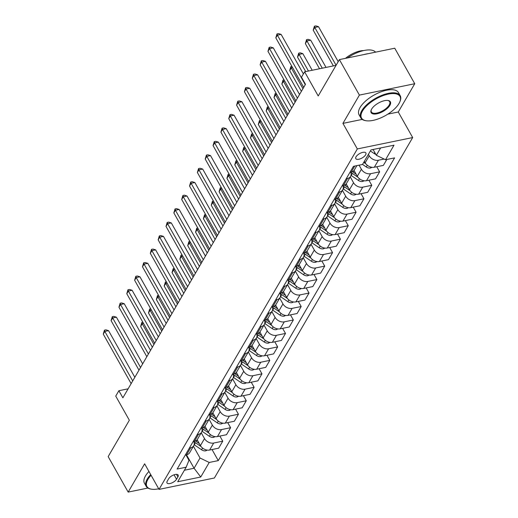 <?xml version="1.0" encoding="UTF-8"?>
<svg xmlns="http://www.w3.org/2000/svg" width="518" height="518" viewBox="0 0 518 518"><rect width="100%" height="100%" fill="white"/><g stroke="black" fill="none" stroke-linecap="round" stroke-linejoin="round"><path stroke-width="0.78" d="M356.047 156.792A5.789 2.512 150.6 0 0 355.795 158.65A5.789 2.512 150.6 0 0 360.424 158.773A5.789 2.512 150.6 0 0 365.624 154.824A5.789 2.512 150.6 0 0 365.876 152.965A5.789 2.512 150.6 0 0 361.24 152.842A5.789 2.512 150.6 0 0 356.047 156.792M414.743 83.722L394.742 48.219L339.394 59.602L359.395 95.098L342.929 123.381L357.329 148.938L412.678 137.561L398.271 111.998L414.743 83.722L359.395 95.098M357.329 148.938L159.039 489.38L214.387 477.997L412.678 137.561M159.039 489.38L144.639 463.817L128.166 492.1L147.889 488.047M128.166 492.1L108.165 456.598L129.345 420.24L115.741 396.102L118.875 390.714L122.876 397.811L305.478 84.311L301.476 77.208L304.616 71.821L318.214 95.959L339.394 59.602M176.534 479.241L177.914 476.871A5.607 2.428 150.6 0 0 178.16 475.071A5.607 2.428 150.6 0 0 173.672 474.948A5.607 2.428 150.6 0 0 168.641 478.774L167.262 481.144A5.607 2.428 150.6 0 0 167.01 482.944A5.607 2.428 150.6 0 0 171.503 483.067A5.607 2.428 150.6 0 0 176.534 479.241L174.042 474.812M184.408 470.24L194.069 468.253L200.032 458.016L209.214 462.464L218.266 460.606L394.586 157.873L385.541 159.738L376.353 155.283L380.633 147.941M209.214 462.464L200.744 477.013L177.706 481.746L186.176 467.204L188.96 460.295L185.93 454.908M385.541 159.738L394.01 145.189L370.972 149.929L362.503 164.471L353.451 166.33L177.13 469.062L186.176 467.204M336.04 65.359L304.616 71.821M128.121 388.811L118.875 390.714M186.486 454.798L194.069 468.253L200.744 477.013M193.408 446.263L200.032 458.016M197.144 439.75L200.434 445.59A7.233 5.245 30.2 0 0 209.622 450.038L218.667 448.18L222.746 441.174L219.872 436.078M201.249 432.795L204.513 438.584A7.233 5.245 30.2 0 0 213.694 443.039L222.746 441.174M204.992 426.288L208.281 432.122A7.233 5.245 30.2 0 0 217.463 436.57L226.515 434.712L230.594 427.706L227.719 422.61M209.091 419.327L212.354 425.123A7.233 5.245 30.2 0 0 221.542 429.571L230.594 427.706M212.833 412.82L216.123 418.654A7.233 5.245 30.2 0 0 225.304 423.109L234.356 421.244L238.435 414.245L235.56 409.142M216.938 405.859L220.202 411.655A7.233 5.245 30.2 0 0 229.383 416.103L238.435 414.245M220.674 399.352L223.964 405.193A7.233 5.245 30.2 0 0 233.152 409.641L242.197 407.776L246.277 400.777L243.408 395.674M224.78 392.391L228.043 398.187A7.233 5.245 30.2 0 0 237.231 402.635L246.277 400.777M228.522 385.884L231.811 391.725A7.233 5.245 30.2 0 0 240.993 396.173L250.045 394.308L254.124 387.309L251.249 382.206M232.621 378.93L235.891 384.719A7.233 5.245 30.2 0 0 245.072 389.167L254.124 387.309M236.363 372.416L239.653 378.257A7.233 5.245 30.2 0 0 248.834 382.705L257.886 380.847L261.966 373.841L259.091 368.745M240.469 365.462L243.732 371.251A7.233 5.245 30.2 0 0 252.913 375.705L261.966 373.841M244.205 358.948L247.494 364.789A7.233 5.245 30.2 0 0 256.682 369.237L265.734 367.379L269.807 360.373L266.938 355.277M248.31 351.994L251.573 357.789A7.233 5.245 30.2 0 0 260.761 362.237L269.807 360.373M252.052 345.487L255.342 351.321A7.233 5.245 30.2 0 0 264.523 355.769L273.575 353.911L277.654 346.911L274.78 341.809M256.157 338.526L259.421 344.321A7.233 5.245 30.2 0 0 268.602 348.769L277.654 346.911M259.894 332.019L263.183 337.853A7.233 5.245 30.2 0 0 272.371 342.307L281.416 340.443L285.496 333.443L282.621 328.341M263.999 325.058L267.262 330.853A7.233 5.245 30.2 0 0 276.444 335.301L285.496 333.443M267.735 318.551L271.031 324.391A7.233 5.245 30.2 0 0 280.212 328.839L289.264 326.975L293.343 319.975L290.469 314.873M271.84 311.596L275.103 317.385A7.233 5.245 30.2 0 0 284.291 321.833L293.343 319.975M275.582 305.083L278.872 310.923A7.233 5.245 30.2 0 0 288.053 315.371L297.105 313.513L301.185 306.507L298.31 301.411M279.688 298.128L282.951 303.917A7.233 5.245 30.2 0 0 292.133 308.372L301.185 306.507M283.424 291.615L286.713 297.455A7.233 5.245 30.2 0 0 295.901 301.903L304.947 300.045L309.026 293.039L306.157 287.943M287.529 284.66L290.792 290.456A7.233 5.245 30.2 0 0 299.98 294.904L309.026 293.039M291.271 278.153L294.561 283.987A7.233 5.245 30.2 0 0 303.742 288.435L312.794 286.577L316.874 279.578L313.999 274.475M295.37 271.192L298.64 276.988A7.233 5.245 30.2 0 0 307.821 281.436L316.874 279.578M299.113 264.685L302.402 270.519A7.233 5.245 30.2 0 0 311.583 274.974L320.636 273.109L324.715 266.11L321.84 261.007M303.218 257.724L306.481 263.52A7.233 5.245 30.2 0 0 315.663 267.968L324.715 266.11M306.954 251.217L310.243 257.058A7.233 5.245 30.2 0 0 319.431 261.506L328.477 259.641L332.556 252.642L329.688 247.539M311.059 244.263L314.322 250.052A7.233 5.245 30.2 0 0 323.51 254.5L332.556 252.642M314.802 237.749L318.091 243.589A7.233 5.245 30.2 0 0 327.272 248.038L336.324 246.179L340.404 239.174L337.529 234.078M318.907 230.795L322.17 236.584A7.233 5.245 30.2 0 0 331.352 241.038L340.404 239.174M322.643 224.281L325.932 230.121A7.233 5.245 30.2 0 0 335.12 234.57L344.166 232.711L348.245 225.706L345.37 220.61M326.748 217.327L330.011 223.122A7.233 5.245 30.2 0 0 339.193 227.57L348.245 225.706M330.484 210.82L333.773 216.654A7.233 5.245 30.2 0 0 342.961 221.102L352.013 219.244L356.086 212.244L353.218 207.142M334.589 203.859L337.853 209.654A7.233 5.245 30.2 0 0 347.041 214.102L356.086 212.244M338.332 197.352L341.621 203.185A7.233 5.245 30.2 0 0 350.803 207.64L359.855 205.775L363.934 198.776L361.059 193.674M342.437 190.391L345.7 196.186A7.233 5.245 30.2 0 0 354.882 200.634L363.934 198.776M346.173 183.884L349.462 189.724A7.233 5.245 30.2 0 0 358.65 194.172L367.696 192.307L371.775 185.308L368.9 180.206M350.278 176.929L353.541 182.718A7.233 5.245 30.2 0 0 362.73 187.166L371.775 185.308M354.021 170.416L357.31 176.256A7.233 5.245 30.2 0 0 366.491 180.704L375.544 178.846L379.623 171.84L376.748 166.744M359.091 165.177L361.389 169.25A7.233 5.245 30.2 0 0 370.571 173.705L379.623 171.84M364.329 161.331L365.151 162.788A7.233 5.245 30.2 0 0 374.333 167.236L383.385 165.378L386.823 159.473M368.408 154.332L369.23 155.788A7.233 5.245 30.2 0 0 378.412 160.237L384.142 159.058M373.089 149.495L376.353 155.283M185.295 455.044L186.584 454.778A7.233 5.245 30.2 0 0 189.633 452.738L193.713 445.733A7.233 5.245 30.2 0 0 193.738 441.453M218.266 460.606L212.03 449.546M189.374 448.038L190.663 447.772A7.233 5.245 30.2 0 0 193.713 445.733M193.143 441.576L194.425 441.31A7.233 5.245 30.2 0 0 197.475 439.27L201.554 432.271A7.233 5.245 30.2 0 0 201.586 427.985M197.216 434.57L198.504 434.304A7.233 5.245 30.2 0 0 201.554 432.271M200.984 428.108L202.273 427.842A7.233 5.245 30.2 0 0 205.322 425.802L209.401 418.803A7.233 5.245 30.2 0 0 209.427 414.517M205.063 421.102L206.345 420.843A7.233 5.245 30.2 0 0 209.401 418.803M208.825 414.64L210.114 414.374A7.233 5.245 30.2 0 0 213.163 412.334L217.243 405.335A7.233 5.245 30.2 0 0 217.269 401.049M212.904 407.64L214.193 407.375A7.233 5.245 30.2 0 0 217.243 405.335M216.673 401.172L217.955 400.906A7.233 5.245 30.2 0 0 221.011 398.873L225.084 391.867A7.233 5.245 30.2 0 0 225.116 387.581M220.752 394.172L222.034 393.907A7.233 5.245 30.2 0 0 225.084 391.867M224.514 387.71L225.803 387.445A7.233 5.245 30.2 0 0 228.852 385.405L232.932 378.399A7.233 5.245 30.2 0 0 232.958 374.119M228.593 380.704L229.882 380.439A7.233 5.245 30.2 0 0 232.932 378.399M232.355 374.242L233.644 373.977A7.233 5.245 30.2 0 0 236.694 371.937L240.773 364.937A7.233 5.245 30.2 0 0 240.799 360.651M236.435 367.236L237.723 366.971A7.233 5.245 30.2 0 0 240.773 364.937M240.203 360.774L241.485 360.509A7.233 5.245 30.2 0 0 244.541 358.469L248.621 351.469A7.233 5.245 30.2 0 0 248.646 347.183M244.282 353.768L245.564 353.509A7.233 5.245 30.2 0 0 248.621 351.469M248.044 347.306L249.333 347.041A7.233 5.245 30.2 0 0 252.383 345.001L256.462 338.001A7.233 5.245 30.2 0 0 256.488 333.715M252.124 340.307L253.412 340.041A7.233 5.245 30.2 0 0 256.462 338.001M255.886 333.838L257.174 333.573A7.233 5.245 30.2 0 0 260.224 331.539L264.303 324.533A7.233 5.245 30.2 0 0 264.335 320.247M259.965 326.839L261.253 326.573A7.233 5.245 30.2 0 0 264.303 324.533M263.733 320.377L265.015 320.111A7.233 5.245 30.2 0 0 268.071 318.071L272.151 311.065A7.233 5.245 30.2 0 0 272.177 306.786M267.812 313.371L269.095 313.105A7.233 5.245 30.2 0 0 272.151 311.065M271.574 306.909L272.863 306.643A7.233 5.245 30.2 0 0 275.913 304.603L279.992 297.604A7.233 5.245 30.2 0 0 280.018 293.317M275.654 299.903L276.942 299.637A7.233 5.245 30.2 0 0 279.992 297.604M279.422 293.441L280.704 293.175A7.233 5.245 30.2 0 0 283.754 291.135L287.833 284.136A7.233 5.245 30.2 0 0 287.866 279.849M283.501 286.435L284.783 286.176A7.233 5.245 30.2 0 0 287.833 284.136M287.263 279.973L288.552 279.707A7.233 5.245 30.2 0 0 291.602 277.667L295.681 270.668A7.233 5.245 30.2 0 0 295.707 266.381M291.343 272.973L292.631 272.708A7.233 5.245 30.2 0 0 295.681 270.668M295.105 266.505L296.393 266.239A7.233 5.245 30.2 0 0 299.443 264.206L303.522 257.2A7.233 5.245 30.2 0 0 303.548 252.913M299.184 259.505L300.472 259.24A7.233 5.245 30.2 0 0 303.522 257.2M302.952 253.037L304.234 252.778A7.233 5.245 30.2 0 0 307.291 250.738L311.37 243.732A7.233 5.245 30.2 0 0 311.396 239.452M307.032 246.037L308.314 245.772A7.233 5.245 30.2 0 0 311.37 243.732M310.794 239.575L312.082 239.31A7.233 5.245 30.2 0 0 315.132 237.27L319.211 230.27A7.233 5.245 30.2 0 0 319.237 225.984M314.873 232.569L316.161 232.304A7.233 5.245 30.2 0 0 319.211 230.27M318.635 226.107L319.923 225.842A7.233 5.245 30.2 0 0 322.973 223.802L327.052 216.802A7.233 5.245 30.2 0 0 327.085 212.516M322.714 219.101L324.003 218.842A7.233 5.245 30.2 0 0 327.052 216.802M326.482 212.639L327.764 212.374A7.233 5.245 30.2 0 0 330.821 210.334L334.9 203.334A7.233 5.245 30.2 0 0 334.926 199.048M330.562 205.64L331.844 205.374A7.233 5.245 30.2 0 0 334.9 203.334M334.324 199.171L335.612 198.906A7.233 5.245 30.2 0 0 338.662 196.872L342.741 189.866A7.233 5.245 30.2 0 0 342.767 185.58M338.403 192.172L339.691 191.906A7.233 5.245 30.2 0 0 342.741 189.866M342.171 185.703L343.453 185.444A7.233 5.245 30.2 0 0 346.503 183.404L350.582 176.398A7.233 5.245 30.2 0 0 350.615 172.118M346.244 178.704L347.533 178.438A7.233 5.245 30.2 0 0 350.582 176.398M350.013 172.241L351.301 171.976A7.233 5.245 30.2 0 0 354.351 169.936L356.857 165.631M342.929 123.381L362.211 119.412M387.827 114.148L398.271 111.998M134.835 377.285L108.566 330.665L104.824 331.436L132.712 380.931M103.257 334.129L104.435 330.167L104.824 331.436L103.257 334.129L131.145 383.624M104.435 330.167L105.931 329.856L108.566 330.665M207.291 450.11L205.769 450.815A4.792 3.471 -149.8 0 1 201.573 449.786L194.295 444.807A13.837 10.023 -149.8 0 1 194.127 444.69M199.288 443.55L196.238 441.465A13.837 10.023 -149.8 0 1 195.532 440.96M193.777 441.44A13.837 10.023 30.2 0 0 195.487 442.76L201.126 446.62M153.924 344.515L142.223 323.744L140.65 326.437L152.357 347.209M143.544 323.472L142.223 323.744L141.835 322.474L142.864 322.261M140.65 326.437L141.835 322.474M142.677 363.824L116.408 317.197L112.665 317.968L140.559 367.463M111.098 320.661L112.276 316.699L112.665 317.968L111.098 320.661L138.986 370.156M112.276 316.699L113.772 316.394L116.408 317.197M150.518 350.356L124.249 303.729L120.513 304.5L148.401 353.995M118.939 307.193L120.124 303.231L120.513 304.5L118.939 307.193L146.834 356.688M120.124 303.231L121.62 302.926L124.249 303.729M158.366 336.888L132.096 290.268L128.354 291.032L156.242 340.527M126.787 293.725L127.965 289.763L128.354 291.032L126.787 293.725L154.675 343.22M127.965 289.763L129.461 289.458L132.096 290.268M215.132 436.642L213.617 437.347A4.792 3.471 -149.8 0 1 209.421 436.318L202.137 431.339A13.837 10.023 -149.8 0 1 201.975 431.229M207.129 430.082L204.086 427.998A13.837 10.023 -149.8 0 1 203.38 427.492M201.625 427.978A13.837 10.023 30.2 0 0 203.328 429.292L208.974 433.152M161.765 331.047L150.065 310.276L148.498 312.969L160.198 333.741M151.392 310.004L150.065 310.276L149.676 309.006L150.706 308.799M148.498 312.969L149.676 309.006M222.98 423.174L221.458 423.886A4.792 3.471 -149.8 0 1 217.262 422.85L209.984 417.871A13.837 10.023 -149.8 0 1 209.816 417.761M214.97 416.614L211.927 414.536A13.837 10.023 -149.8 0 1 211.221 414.024M209.466 414.51A13.837 10.023 30.2 0 0 211.176 415.825L216.815 419.684M169.613 317.579L157.906 296.814L156.339 299.501L168.039 320.273M159.233 296.536L157.906 296.814L157.517 295.545L158.553 295.331M156.339 299.501L157.517 295.545M230.821 409.706L229.299 410.418A4.792 3.471 -149.8 0 1 225.103 409.382L217.825 404.409A13.837 10.023 -149.8 0 1 217.657 404.293M222.818 403.146L219.768 401.068A13.837 10.023 -149.8 0 1 219.062 400.556M217.307 401.042A13.837 10.023 30.2 0 0 219.017 402.363L224.663 406.216M177.454 304.111L165.754 283.346L164.18 286.04L175.887 306.805M167.074 283.074L165.754 283.346L165.365 282.077L166.395 281.863M164.18 286.04L165.365 282.077M166.207 323.42L139.938 276.8L136.195 277.57L164.089 327.065M134.628 280.257L135.807 276.301L136.195 277.57L134.628 280.257L162.516 329.759M135.807 276.301L137.302 275.99L139.938 276.8M238.662 396.238L237.147 396.95A4.792 3.471 -149.8 0 1 232.951 395.92L225.667 390.941A13.837 10.023 -149.8 0 1 225.505 390.825M230.659 389.685L227.616 387.6A13.837 10.023 -149.8 0 1 226.91 387.095M225.155 387.574A13.837 10.023 30.2 0 0 226.865 388.895L232.504 392.754M185.295 290.643L173.595 269.878L172.028 272.572L183.728 293.337M174.922 269.606L173.595 269.878L173.206 268.609L174.242 268.395M172.028 272.572L173.206 268.609M151.094 475.271A22.067 9.57 150.6 0 0 147.908 479.435A22.067 9.57 150.6 0 0 151.56 489.193A22.067 9.57 150.6 0 0 158.709 488.785M151.56 489.193L150.965 489.096A22.611 9.803 -29.4 0 1 146.218 486.357A22.611 9.803 -29.4 0 1 147.216 479.105A22.611 9.803 -29.4 0 1 150.712 474.592M146.218 486.357L144.457 483.236A22.611 9.803 -29.4 0 1 145.454 475.977A22.611 9.803 -29.4 0 1 148.951 471.471M362.509 110.988A22.067 9.57 150.6 0 0 366.168 120.739A22.067 9.57 150.6 0 0 399.009 103.483A22.067 9.57 150.6 0 0 399.87 101.748A22.067 9.57 150.6 0 0 387.166 94.373A22.067 9.57 150.6 0 0 362.509 110.988M366.168 120.739L365.566 120.649A22.611 9.803 -29.4 0 1 360.819 117.91A22.611 9.803 -29.4 0 1 361.817 110.651A22.611 9.803 -29.4 0 1 382.116 95.221A22.611 9.803 -29.4 0 1 400.213 95.707A22.611 9.803 -29.4 0 1 400.103 101.191L399.87 101.748M371.633 109.11A11.033 4.785 -29.4 0 1 388.053 100.479A11.033 4.785 -29.4 0 1 389.879 105.361A11.033 4.785 -29.4 0 1 377.551 113.669A11.033 4.785 -29.4 0 1 371.199 109.978A11.033 4.785 -29.4 0 1 371.633 109.11M371.328 109.693A10.489 4.552 150.6 0 0 371.38 111.959A10.489 4.552 150.6 0 0 379.778 112.186A10.489 4.552 150.6 0 0 389.193 105.024A10.489 4.552 150.6 0 0 389.659 101.657A10.489 4.552 150.6 0 0 387.742 100.44M360.819 117.91L359.058 114.782A22.611 9.803 -29.4 0 1 360.055 107.53A22.611 9.803 -29.4 0 1 380.354 92.1A22.611 9.803 -29.4 0 1 398.452 92.586L400.213 95.707M345.519 58.34A16.278 7.058 -29.4 0 1 363.649 50.576M363.96 54.552A22.611 9.803 -29.4 0 1 368.324 53.652M347.461 57.945A22.611 9.803 -29.4 0 1 375.589 52.156M174.054 309.952L147.779 263.332L144.043 264.102L171.931 313.597M142.476 266.796L143.654 262.833L144.043 264.102L142.476 266.796L170.364 316.291M143.654 262.833L145.15 262.522L147.779 263.332M181.896 296.49L155.627 249.864L151.884 250.634L179.772 300.129M150.317 253.328L151.496 249.365L151.884 250.634L150.317 253.328L178.205 302.823M151.496 249.365L152.991 249.054L155.627 249.864M189.737 283.022L163.468 236.396L159.732 237.166L187.62 286.661M158.158 239.86L159.337 235.897L159.732 237.166L158.158 239.86L186.046 289.355M159.337 235.897L160.839 235.593L163.468 236.396M197.585 269.554L171.309 222.934L167.573 223.698L195.461 273.193M166.006 226.392L167.184 222.429L167.573 223.698L166.006 226.392L193.894 275.887M167.184 222.429L168.68 222.125L171.309 222.934M205.426 256.086L179.157 209.466L175.414 210.237L203.302 259.732M173.847 212.924L175.026 208.968L175.414 210.237L173.847 212.924L201.735 262.425M175.026 208.968L176.521 208.657L179.157 209.466M246.51 382.776L244.988 383.482A4.792 3.471 -149.8 0 1 240.792 382.452L233.514 377.473A13.837 10.023 -149.8 0 1 233.346 377.357M238.507 376.217L235.457 374.132A13.837 10.023 -149.8 0 1 234.751 373.627M232.996 374.106A13.837 10.023 30.2 0 0 234.706 375.427L240.346 379.286M193.143 277.182L181.436 256.41L179.869 259.104L191.569 279.875M182.763 256.138L181.436 256.41L181.047 255.141L182.083 254.927M179.869 259.104L181.047 255.141M254.351 369.308L252.829 370.014A4.792 3.471 -149.8 0 1 248.634 368.984L241.356 364.005A13.837 10.023 -149.8 0 1 241.194 363.895M246.348 362.749L243.305 360.664A13.837 10.023 -149.8 0 1 242.592 360.159M240.844 360.645A13.837 10.023 30.2 0 0 242.547 361.959L248.193 365.818M200.984 263.714L189.284 242.942L187.717 245.636L199.417 266.407M190.605 242.67L189.284 242.942L188.895 241.673L189.925 241.466M187.717 245.636L188.895 241.673M262.199 355.84L260.677 356.552A4.792 3.471 -149.8 0 1 256.481 355.516L249.203 350.537A13.837 10.023 -149.8 0 1 249.035 350.427M254.189 349.281L251.146 347.202A13.837 10.023 -149.8 0 1 250.44 346.691M248.685 347.177A13.837 10.023 30.2 0 0 250.395 348.491L256.034 352.35M208.832 250.246L197.125 229.474L195.558 232.168L207.258 252.939M198.452 229.202L197.125 229.474L196.736 228.211L197.772 227.998M195.558 232.168L196.736 228.211M270.04 342.372L268.518 343.084A4.792 3.471 -149.8 0 1 264.322 342.048L257.045 337.076A13.837 10.023 -149.8 0 1 256.876 336.959M262.037 335.813L258.987 333.734A13.837 10.023 -149.8 0 1 258.281 333.223M256.527 333.709A13.837 10.023 30.2 0 0 258.236 335.029L263.876 338.882M216.673 236.778L204.973 216.012L203.399 218.706L215.106 239.471M206.293 215.741L204.973 216.012L204.578 214.743L205.614 214.53M203.399 218.706L204.578 214.743M277.881 328.904L276.366 329.616A4.792 3.471 -149.8 0 1 272.164 328.587L264.886 323.608A13.837 10.023 -149.8 0 1 264.724 323.491M269.878 322.351L266.835 320.266A13.837 10.023 -149.8 0 1 266.129 319.761M264.374 320.241A13.837 10.023 30.2 0 0 266.077 321.561L271.723 325.421M224.514 223.31L212.814 202.544L211.247 205.238L222.947 226.003M214.141 202.273L212.814 202.544L212.425 201.275L213.455 201.062M211.247 205.238L212.425 201.275M213.267 242.618L186.998 195.998L183.262 196.769L211.15 246.264M181.689 199.462L182.873 195.5L183.262 196.769L181.689 199.462L209.583 248.957M182.873 195.5L184.369 195.189L186.998 195.998M285.729 315.436L284.207 316.148A4.792 3.471 -149.8 0 1 280.011 315.119L272.733 310.14A13.837 10.023 -149.8 0 1 272.565 310.023M277.719 308.883L274.676 306.798A13.837 10.023 -149.8 0 1 273.97 306.293M272.215 306.773A13.837 10.023 30.2 0 0 273.925 308.093L279.565 311.953M232.362 209.848L220.655 189.076L219.088 191.77L230.788 212.542M221.982 188.805L220.655 189.076L220.267 187.807L221.303 187.594M219.088 191.77L220.267 187.807M221.115 229.157L194.846 182.53L191.103 183.301L218.991 232.796M189.536 185.994L190.715 182.032L191.103 183.301L189.536 185.994L217.424 235.489M190.715 182.032L192.21 181.721L194.846 182.53M293.57 301.975L292.048 302.68A4.792 3.471 -149.8 0 1 287.853 301.651L280.575 296.672A13.837 10.023 -149.8 0 1 280.406 296.561M285.567 295.415L282.517 293.33A13.837 10.023 -149.8 0 1 281.811 292.825M280.057 293.311A13.837 10.023 30.2 0 0 281.766 294.625L287.412 298.485M240.203 196.38L228.503 175.608L226.929 178.302L238.636 199.074M229.824 175.337L228.503 175.608L228.114 174.339L229.144 174.132M226.929 178.302L228.114 174.339M228.956 215.689L202.687 169.062L198.944 169.833L226.839 219.328M197.377 172.526L198.556 168.564L198.944 169.833L197.377 172.526L225.265 222.021M198.556 168.564L200.052 168.259L202.687 169.062M301.411 288.507L299.896 289.219A4.792 3.471 -149.8 0 1 295.7 288.183L288.416 283.204A13.837 10.023 -149.8 0 1 288.254 283.093M293.408 281.947L290.365 279.869A13.837 10.023 -149.8 0 1 289.659 279.357M287.904 279.843A13.837 10.023 30.2 0 0 289.614 281.157L295.254 285.017M248.044 182.912L236.344 162.14L234.777 164.834L246.477 185.606M237.671 161.869L236.344 162.14L235.955 160.878L236.985 160.664M234.777 164.834L235.955 160.878M236.804 202.221L210.528 155.601L206.792 156.365L234.68 205.86M205.219 159.058L206.404 155.096L206.792 156.365L205.219 159.058L233.113 208.553M206.404 155.096L207.899 154.791L210.528 155.601M309.259 275.039L307.737 275.751A4.792 3.471 -149.8 0 1 303.542 274.715L296.264 269.742A13.837 10.023 -149.8 0 1 296.095 269.625M301.249 268.479L298.206 266.401A13.837 10.023 -149.8 0 1 297.5 265.889M295.746 266.375A13.837 10.023 30.2 0 0 297.455 267.689L303.095 271.549M255.892 169.444L244.185 148.679L242.618 151.373L254.319 172.138M245.513 148.407L244.185 148.679L243.797 147.41L244.833 147.196M242.618 151.373L243.797 147.41M244.645 188.753L218.376 142.133L214.633 142.903L242.521 192.398M213.066 145.59L214.245 141.634L214.633 142.903L213.066 145.59L240.954 195.092M214.245 141.634L215.741 141.323L218.376 142.133M317.1 261.571L315.579 262.283A4.792 3.471 -149.8 0 1 311.383 261.253L304.105 256.274A13.837 10.023 -149.8 0 1 303.943 256.157M309.097 255.018L306.054 252.933A13.837 10.023 -149.8 0 1 305.342 252.428M303.593 252.907A13.837 10.023 30.2 0 0 305.296 254.228L310.942 258.087M263.733 155.976L252.033 135.211L250.459 137.905L262.166 158.67M253.354 134.939L252.033 135.211L251.644 133.942L252.674 133.728M250.459 137.905L251.644 133.942M252.486 175.285L226.217 128.665L222.481 129.435L250.369 178.93M220.908 132.129L222.086 128.166L222.481 129.435L220.908 132.129L248.795 181.624M222.086 128.166L223.582 127.855L226.217 128.665M324.948 248.103L323.426 248.815A4.792 3.471 -149.8 0 1 319.23 247.785L311.953 242.806A13.837 10.023 -149.8 0 1 311.784 242.689M316.938 241.55L313.895 239.465A13.837 10.023 -149.8 0 1 313.189 238.96M311.435 239.439A13.837 10.023 30.2 0 0 313.144 240.76L318.784 244.619M271.574 142.515L259.874 121.743L258.307 124.437L270.007 145.208M261.201 121.471L259.874 121.743L259.486 120.474L260.522 120.26M258.307 124.437L259.486 120.474M260.334 161.823L234.058 115.197L230.322 115.967L258.21 165.462M228.755 118.661L229.934 114.698L230.322 115.967L228.755 118.661L256.643 168.156M229.934 114.698L231.429 114.387L234.058 115.197M268.175 148.355L241.906 101.729L238.163 102.499L266.051 151.994M236.596 105.193L237.775 101.23L238.163 102.499L236.596 105.193L264.484 154.688M237.775 101.23L239.271 100.926L241.906 101.729M276.016 134.887L249.747 88.267L246.011 89.031L273.899 138.526M244.438 91.725L245.623 87.762L246.011 89.031L244.438 91.725L272.332 141.22M245.623 87.762L247.118 87.458L249.747 88.267M283.864 121.419L257.595 74.799L253.852 75.563L281.74 125.065M252.285 78.257L253.464 74.301L253.852 75.563L252.285 78.257L280.173 127.752M253.464 74.301L254.96 73.99L257.595 74.799M291.705 107.951L265.436 61.331L261.694 62.102L289.588 111.597M260.127 64.795L261.305 60.833L261.694 62.102L260.127 64.795L288.014 114.29M261.305 60.833L262.801 60.522L265.436 61.331M299.546 94.49L273.277 47.863L269.541 48.634L297.429 98.129M267.968 51.327L269.153 47.365L269.541 48.634L267.968 51.327L295.862 100.822M269.153 47.365L270.649 47.054L273.277 47.863M303.393 73.919L281.125 34.395L277.383 35.166L305.27 84.661M275.816 37.859L276.994 33.897L277.383 35.166L275.816 37.859L303.703 87.354M276.994 33.897L278.49 33.592L281.125 34.395M332.789 234.641L331.267 235.347A4.792 3.471 -149.8 0 1 327.072 234.317L319.794 229.338A13.837 10.023 -149.8 0 1 319.625 229.228M324.786 228.082L321.736 225.997A13.837 10.023 -149.8 0 1 321.031 225.492M319.276 225.977A13.837 10.023 30.2 0 0 320.985 227.292L326.625 231.151M279.422 129.047L267.722 108.275L266.148 110.969L277.855 131.74M269.043 108.003L267.722 108.275L267.327 107.006L268.363 106.799M266.148 110.969L267.327 107.006M340.63 221.173L339.115 221.885A4.792 3.471 -149.8 0 1 334.913 220.849L327.635 215.87A13.837 10.023 -149.8 0 1 327.473 215.76M332.627 214.614L329.584 212.535A13.837 10.023 -149.8 0 1 328.872 212.024M327.123 212.509A13.837 10.023 30.2 0 0 328.826 213.824L334.473 217.683M287.263 115.579L275.563 94.807L273.996 97.501L285.696 118.272M276.89 94.535L275.563 94.807L275.175 93.544L276.204 93.331M273.996 97.501L275.175 93.544M348.478 207.705L346.956 208.417A4.792 3.471 -149.8 0 1 342.761 207.381L335.483 202.409A13.837 10.023 -149.8 0 1 335.314 202.292M340.468 201.146L337.425 199.067A13.837 10.023 -149.8 0 1 336.719 198.556M334.965 199.041A13.837 10.023 30.2 0 0 336.674 200.356L342.314 204.215M295.111 102.111L283.404 81.345L281.837 84.039L293.538 104.804M284.732 81.073L283.404 81.345L283.016 80.076L284.052 79.863M281.837 84.039L283.016 80.076M356.319 194.237L354.798 194.949A4.792 3.471 -149.8 0 1 350.602 193.92L343.324 188.94A13.837 10.023 -149.8 0 1 343.156 188.824M348.316 187.684L345.266 185.599A13.837 10.023 -149.8 0 1 344.561 185.094M342.806 185.573A13.837 10.023 30.2 0 0 344.515 186.894L350.162 190.754M302.952 88.643L291.252 67.877L289.679 70.571L301.385 91.336M292.573 67.605L291.252 67.877L290.863 66.608L291.893 66.395M289.679 70.571L290.863 66.608M364.16 180.769L362.645 181.481A4.792 3.471 -149.8 0 1 358.45 180.452L351.165 175.472A13.837 10.023 -149.8 0 1 351.003 175.356M356.157 174.216L353.114 172.131A13.837 10.023 -149.8 0 1 352.408 171.626M312.199 70.26L302.836 53.639L299.093 54.409L297.526 57.103L305.691 71.601M350.654 172.106A13.837 10.023 30.2 0 0 352.357 173.426L358.003 177.285M308.456 71.031L299.093 54.409L298.705 53.14L300.2 52.836L302.836 53.639M297.526 57.103L298.705 53.14M372.008 167.308L370.487 168.013A4.792 3.471 -149.8 0 1 366.291 166.984L362.535 164.413M326.029 67.418L310.677 40.171L306.934 40.941L305.367 43.635L319.522 68.758M363.727 162.367L365.844 163.817M322.287 68.188L306.934 40.941L306.546 39.672L308.042 39.368L310.677 40.171M305.367 43.635L306.546 39.672M375.828 154.345A4.792 3.471 -149.8 0 1 374.132 153.516L370.376 150.952M338.202 61.642L318.518 26.709L314.782 27.473L313.209 30.167L333.352 65.915M372.584 149.598L373.504 150.22M336.085 65.287L314.782 27.473L314.394 26.211L315.889 25.9L318.518 26.709M313.209 30.167L314.394 26.211M204.513 438.584L200.434 445.59M212.354 425.123L208.281 432.122M220.202 411.655L216.123 418.654M228.043 398.187L223.964 405.193M235.891 384.719L231.811 391.725M243.732 371.251L239.653 378.257M251.573 357.789L247.494 364.789M259.421 344.321L255.342 351.321M267.262 330.853L263.183 337.853M275.103 317.385L271.031 324.391M282.951 303.917L278.872 310.923M290.792 290.456L286.713 297.455M298.64 276.988L294.561 283.987M306.481 263.52L302.402 270.519M314.322 250.052L310.243 257.058M322.17 236.584L318.091 243.589M330.011 223.122L325.932 230.121M337.853 209.654L333.773 216.654M345.7 196.186L341.621 203.185M353.541 182.718L349.462 189.724M361.389 169.25L357.31 176.256M369.23 155.788L365.151 162.788M213.694 443.039L209.622 450.038M190.663 447.772L186.584 454.778M198.504 434.304L194.425 441.31M221.542 429.571L217.463 436.57M206.345 420.843L202.273 427.842M229.383 416.103L225.304 423.109M214.193 407.375L210.114 414.374M237.231 402.635L233.152 409.641M222.034 393.907L217.955 400.906M245.072 389.167L240.993 396.173M229.882 380.439L225.803 387.445M252.913 375.705L248.834 382.705M237.723 366.971L233.644 373.977M260.761 362.237L256.682 369.237M245.564 353.509L241.485 360.509M268.602 348.769L264.523 355.769M253.412 340.041L249.333 347.041M276.444 335.301L272.371 342.307M261.253 326.573L257.174 333.573M284.291 321.833L280.212 328.839M269.095 313.105L265.015 320.111M292.133 308.372L288.053 315.371M276.942 299.637L272.863 306.643M299.98 294.904L295.901 301.903M284.783 286.176L280.704 293.175M307.821 281.436L303.742 288.435M292.631 272.708L288.552 279.707M315.663 267.968L311.583 274.974M300.472 259.24L296.393 266.239M323.51 254.5L319.431 261.506M308.314 245.772L304.234 252.778M331.352 241.038L327.272 248.038M316.161 232.304L312.082 239.31M339.193 227.57L335.12 234.57M324.003 218.842L319.923 225.842M347.041 214.102L342.961 221.102M331.844 205.374L327.764 212.374M354.882 200.634L350.803 207.64M339.691 191.906L335.612 198.906M362.73 187.166L358.65 194.172M347.533 178.438L343.453 185.444M370.571 173.705L366.491 180.704M354.739 166.071L351.301 171.976M378.412 160.237L374.333 167.236M176.496 474.352L177.914 476.871M205.86 450.777L206.352 449.935M196.238 441.465L197.19 439.834M194.295 444.807L195.487 442.76M201.573 449.786L202.577 448.064M213.707 437.309L214.193 436.467M204.086 427.998L205.037 426.366M202.137 431.339L203.328 429.292M209.421 436.318L210.418 434.596M221.549 423.841L222.041 422.999M211.927 414.536L212.879 412.898M209.984 417.871L211.176 415.825M217.262 422.85L218.266 421.128M229.39 410.373L229.882 409.531M219.768 401.068L220.72 399.436M217.825 404.409L219.017 402.363M225.103 409.382L226.107 407.666M237.238 396.911L237.73 396.063M227.616 387.6L228.567 385.968M225.667 390.941L226.865 388.895M232.951 395.92L233.948 394.198M245.079 383.443L245.571 382.601M235.457 374.132L236.409 372.5M233.514 377.473L234.706 375.427M240.792 382.452L241.796 380.73M252.926 369.975L253.412 369.133M243.305 360.664L244.256 359.032M241.356 364.005L242.547 361.959M248.634 368.984L249.637 367.262M260.768 356.507L261.26 355.665M251.146 347.202L252.098 345.564M249.203 350.537L250.395 348.491M256.481 355.516L257.485 353.794M268.609 343.039L269.101 342.197M258.987 333.734L259.939 332.103M257.045 337.076L258.236 335.029M264.322 342.048L265.326 340.332M276.457 329.577L276.942 328.729M266.835 320.266L267.787 318.635M264.886 323.608L266.077 321.561M272.164 328.587L273.167 326.864M284.298 316.109L284.79 315.268M274.676 306.798L275.628 305.167M272.733 310.14L273.925 308.093M280.011 315.119L281.015 313.396M292.139 302.641L292.631 301.8M282.517 293.33L283.469 291.699M280.575 296.672L281.766 294.625M287.853 301.651L288.856 299.928M299.987 289.173L300.479 288.332M290.365 279.869L291.317 278.231M288.416 283.204L289.614 281.157M295.7 288.183L296.697 286.46M307.828 275.705L308.32 274.864M298.206 266.401L299.158 264.769M296.264 269.742L297.455 267.689M303.542 274.715L304.545 272.999M315.669 262.238L316.161 261.396M306.054 252.933L307.006 251.301M304.105 256.274L305.296 254.228M311.383 261.253L312.386 259.531M323.517 248.776L324.009 247.934M313.895 239.465L314.847 237.833M311.953 242.806L313.144 240.76M319.23 247.785L320.234 246.063M331.358 235.308L331.85 234.466M321.736 225.997L322.688 224.365M319.794 229.338L320.985 227.292M327.072 234.317L328.075 232.595M339.206 221.84L339.691 220.998M329.584 212.535L330.536 210.897M327.635 215.87L328.826 213.824M334.913 220.849L335.917 219.127M347.047 208.372L347.539 207.53M337.425 199.067L338.377 197.436M335.483 202.409L336.674 200.356M342.761 207.381L343.764 205.665M354.888 194.904L355.38 194.062M345.266 185.599L346.218 183.968M343.324 188.94L344.515 186.894M350.602 193.92L351.605 192.197M362.736 181.442L363.228 180.601M353.114 172.131L354.066 170.5M351.165 175.472L352.357 173.426M358.45 180.452L359.447 178.729M370.577 167.974L371.069 167.133M366.291 166.984L367.294 165.261M374.132 153.516L374.754 152.447"/></g></svg>
